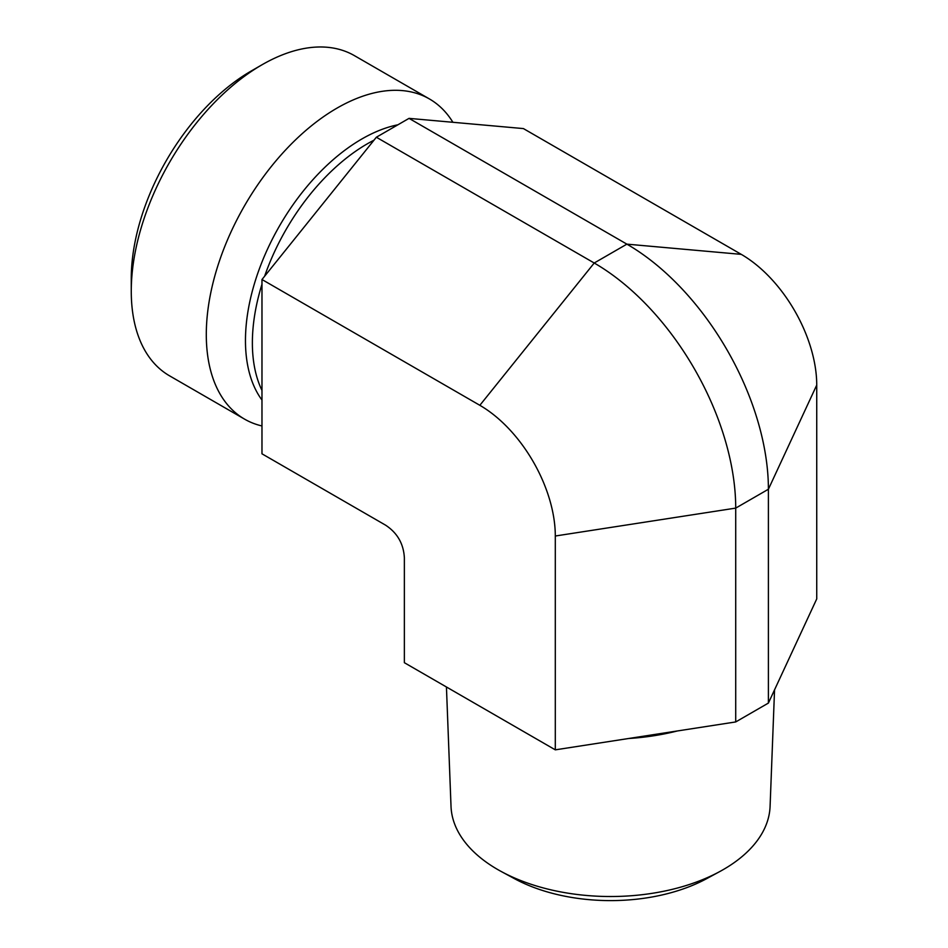 <?xml version="1.0" encoding="UTF-8"?>
<svg xmlns="http://www.w3.org/2000/svg" width="948" height="948" viewBox="0 0 948 948"><rect width="100%" height="100%" fill="white"/><g stroke="black" fill="none" stroke-linecap="round" stroke-linejoin="round"><path stroke-width="1.42" d="M774.552 689.789L770.084 806.428A159.572 92.134 180 0 1 719.686 871.603A159.572 92.134 180 0 1 501.421 871.603A159.572 92.134 180 0 1 497.712 869.541A159.572 92.134 180 0 1 451.023 806.428L446.437 686.992M501.421 871.603L514.456 878.666A140.505 81.125 0 0 0 706.651 878.666L719.686 871.603M628.631 738.504A165.746 95.689 0 0 0 677.275 730.979M768.401 703.072L816.738 598.911L816.738 385.078L768.401 489.239L735.719 508.104L555.303 536.011A106.733 61.62 60 0 0 479.842 405.306L261.98 279.518L261.98 453.808L385.504 525.121C397.295 532.835 403.575 543.737 404.369 557.803L404.369 662.699L555.303 749.844L735.719 721.938L768.401 703.072L768.401 489.239A200.111 115.538 60 0 0 626.889 244.146L409.038 118.37L376.356 137.235L261.98 279.518M479.842 405.306L594.218 263.011L626.889 244.146L741.265 254.36L523.414 128.584L409.038 118.37M741.265 254.36A106.733 61.62 60 0 1 816.738 385.078M261.98 425.96A184.86 106.733 -60 0 1 244.584 419.146L169.55 375.823A184.86 106.733 -60 0 1 131.262 291.202A184.86 106.733 -60 0 1 261.98 64.796A184.86 106.733 -60 0 1 354.41 55.636L429.444 98.959A184.86 106.733 -60 0 1 452.883 122.28M261.98 64.796L251.09 71.076A169.455 97.834 120 0 0 131.262 278.617L131.262 291.202M244.584 419.146A184.86 106.733 -60 0 1 244.584 205.68A184.86 106.733 -60 0 1 429.444 98.959M735.719 721.938L735.719 508.104A200.111 115.538 60 0 0 594.218 263.011L376.356 137.235M555.303 749.844L555.303 536.011M373.974 140.197A162.523 93.828 120 0 0 264.599 276.271M261.98 284.21A162.523 93.828 120 0 0 261.98 390.446M397.899 124.792A164.585 95.025 120 0 0 270.855 242.119A164.585 95.025 120 0 0 261.98 400.044"/></g></svg>
